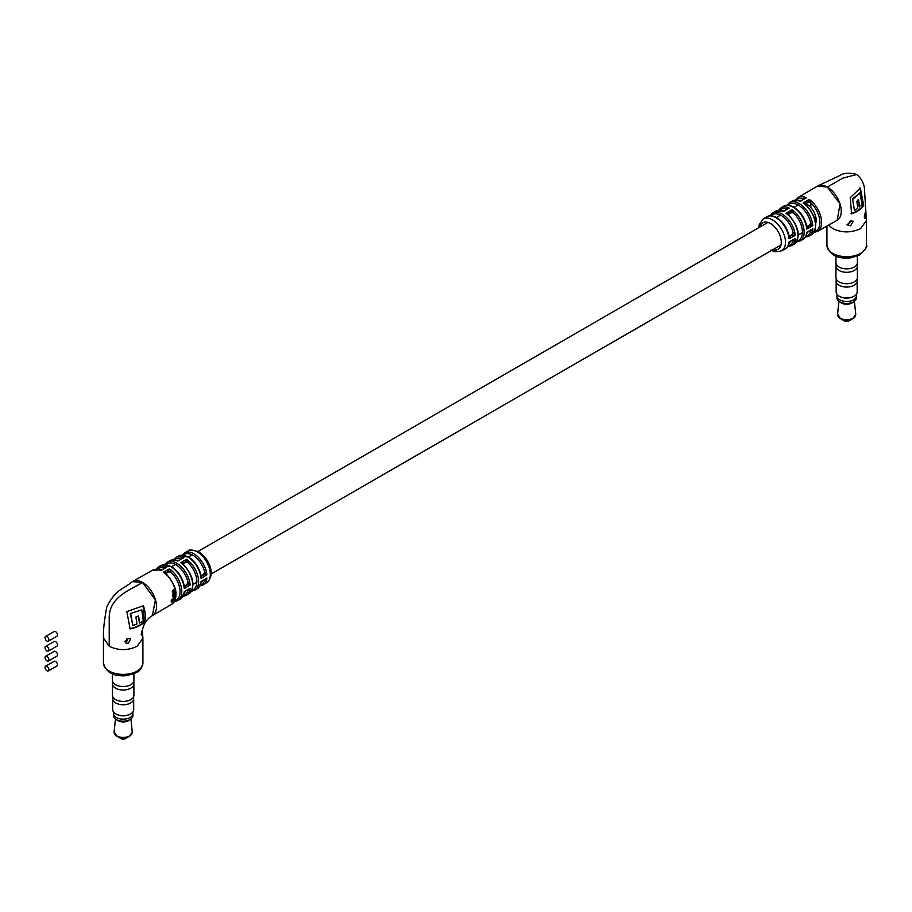 <?xml version="1.0" encoding="UTF-8"?>
<svg xmlns="http://www.w3.org/2000/svg" width="912" height="912" viewBox="0 0 912 912"><rect width="100%" height="100%" fill="white"/><g stroke="black" fill="none" stroke-linecap="round" stroke-linejoin="round"><path stroke-width="1.37" d="M46.968 641.068A2.736 1.573 -120 0 0 48.336 641.204A2.736 1.573 -120 0 0 48.746 639.016A2.736 1.573 -120 0 0 46.968 636.61A2.736 1.573 -120 0 0 45.6 636.473A2.736 1.573 -120 0 0 45.178 638.662A2.736 1.573 -120 0 0 46.968 641.068M48.336 641.204L56.92 636.245A2.736 1.573 -120 0 0 57.342 634.057A2.736 1.573 -120 0 0 55.552 631.651A2.736 1.573 -120 0 0 54.184 631.514L45.6 636.473M46.968 650.986A2.736 1.573 -120 0 0 48.336 651.122A2.736 1.573 -120 0 0 48.746 648.934A2.736 1.573 -120 0 0 46.968 646.528A2.736 1.573 -120 0 0 45.6 646.391A2.736 1.573 -120 0 0 45.178 648.58A2.736 1.573 -120 0 0 46.968 650.986M48.336 651.122L56.92 646.163A2.736 1.573 -120 0 0 57.342 643.975A2.736 1.573 -120 0 0 55.552 641.569A2.736 1.573 -120 0 0 54.184 641.432L45.6 646.391M46.968 660.904A2.736 1.573 -120 0 0 48.336 661.04A2.736 1.573 -120 0 0 48.746 658.852A2.736 1.573 -120 0 0 46.968 656.435A2.736 1.573 -120 0 0 45.6 656.309A2.736 1.573 -120 0 0 45.178 658.498A2.736 1.573 -120 0 0 46.968 660.904M48.336 661.04L56.92 656.081A2.736 1.573 -120 0 0 57.342 653.893A2.736 1.573 -120 0 0 55.552 651.487A2.736 1.573 -120 0 0 54.184 651.35L45.6 656.309M46.968 670.822A2.736 1.573 -120 0 0 48.336 670.958A2.736 1.573 -120 0 0 48.746 668.758A2.736 1.573 -120 0 0 46.968 666.353A2.736 1.573 -120 0 0 45.6 666.216A2.736 1.573 -120 0 0 45.178 668.405A2.736 1.573 -120 0 0 46.968 670.822M48.336 670.958L56.92 665.999A2.736 1.573 -120 0 0 57.342 663.811A2.736 1.573 -120 0 0 55.552 661.394A2.736 1.573 -120 0 0 54.184 661.268L45.6 666.216M815.761 223.201A13.053 7.535 -120 0 0 807.382 204.539M175.195 598.728L172.881 601.795L171.502 601.464L172.129 600.643L171.889 601.236L173.006 601.418L175.195 598.728M171.524 602.159L171.502 601.464M172.607 601.019L171.467 600.871L173.006 601.418M172.892 598.135L173.884 598.637L175.469 597.691A19.54 11.286 -120 0 1 175.4 598.158L171.661 600.37A19.597 11.32 -120 0 0 171.73 599.902L173.246 599.013A19.574 11.309 -120 0 0 173.246 599.002L174.01 597.064L175.617 596.117A19.54 11.286 -120 0 1 175.583 596.619L174.044 597.531L173.326 598.443L173.884 598.637M175.628 595.319L173.075 596.836A19.585 11.309 -120 0 0 173.063 596.311L175.617 594.795A19.54 11.286 -120 0 1 175.628 595.319L172.642 596.596M175.378 592.207L172.813 593.929L173.964 594.35L175.537 593.427A19.54 11.286 -120 0 1 175.583 593.974L173.018 595.49A19.585 11.309 -120 0 0 172.984 595L173.348 594.772A19.574 11.297 -120 0 0 173.348 594.761L172.824 594.134L173.668 592.606L175.286 591.649A19.54 11.286 -120 0 1 175.378 592.207L173.827 593.119L173.246 594.1L173.964 594.35M174.443 589.426A19.54 11.286 -120 0 1 174.454 589.437L174.477 591.421L173.143 590.281L173.041 591.854L172.288 591.375L174.58 588.662A19.54 11.286 -120 0 1 174.728 589.175L174.044 589.369A18.935 10.933 -120 0 0 174.044 589.369L174.602 589.996L173.747 591.432M183.244 564.186A2.428 1.619 170.7 0 1 183.209 564.049A2.428 1.619 170.7 0 1 183.209 563.969A2.428 1.619 170.7 0 1 183.893 562.658L180.61 562.613A19.118 11.035 -120 0 1 191.93 579.337A19.118 11.035 -120 0 1 188.932 593.815C195.727 586.063 193.789 576.145 183.107 564.061L180.61 562.613L186.618 559.318L188.225 562.875A2.428 1.402 180 0 0 184.794 562.875L186.618 559.318A18.913 10.921 60 0 1 197.801 575.825A18.913 10.921 60 0 1 194.872 590.155L197.414 588.571A18.81 10.864 -120 0 0 201.05 581.617L206.876 578.037L204.573 580.602A2.428 1.402 120 0 0 204.413 579.861M183.893 593.359L184.258 591.763L190.152 588.229L187.895 590.805A2.428 1.402 120 0 0 187.701 590.007M203.786 579.941L206.876 578.037A18.536 10.705 60 0 1 203.342 584.831L206.785 582.62A18.343 10.591 -120 0 0 209.247 567.834A18.343 10.591 -120 0 0 197.334 551.92A18.343 10.591 -120 0 0 188.442 550.859L184.805 552.729A18.536 10.705 60 0 1 193.846 553.778A18.536 10.705 60 0 1 206.876 574.845L202.863 574.651A2.428 1.402 120 0 0 204.573 571.676L206.876 574.845L201.05 578.436L201.039 575.552C199.067 567.344 194.86 561.154 188.408 556.981L192.124 554.838M180.496 559.273L180.633 558.19L183.871 557.722L177.851 561.028A19.118 11.035 -120 0 0 169.826 560.709L167.192 562.134A19.198 11.081 60 0 1 176.654 563.171A19.198 11.081 60 0 1 190.152 585.048L186.173 584.854A2.428 1.402 120 0 0 187.895 581.879L190.152 585.048L184.258 588.582L184.258 585.686C182.252 577.193 177.908 570.787 171.228 566.455L161.082 565.486L158.46 566.922A19.414 11.206 60 0 1 166.691 567.23L163.807 568.643M142.033 634.877L142.295 630.078C140.984 634.148 140.893 635.744 142.033 634.877L141.44 635.573M127.019 638.674A3.032 1.756 -60 0 1 125.012 641.444A3.032 1.756 -60 0 1 124.727 641.592M128.444 643.427L130.587 638.685L128.239 638.354L125.879 642.983L128.444 643.427M142.625 629.246C143.993 623.455 147.026 619.031 151.711 615.976L152.372 615.646L155.393 599.834L142.5 582.449L132.365 581.628C123.359 589.426 116.086 588.502 106.738 607.084C104.219 620.89 103.113 631.172 103.455 637.921L109.223 646.277C118.526 650.689 127.828 650.689 137.131 646.277L142.91 638.218L142.386 631.355M143.401 605.75C145.498 611.952 145.931 617.356 144.723 621.95C141.178 625.324 136.31 627.65 130.131 628.938L126.836 611.599L143.401 605.75M201.062 575.426A2.428 1.402 120 0 0 202.202 575.267L201.05 578.436A18.81 10.864 -120 0 0 187.826 557.027A18.81 10.864 -120 0 0 178.615 555.989L175.97 557.403A18.913 10.921 60 0 1 183.871 557.722L180.986 559.124M184.292 585.572A2.428 1.402 120 0 0 185.432 585.413L184.258 588.582A19.357 11.172 -120 0 0 170.635 566.512A19.357 11.172 -120 0 0 161.082 565.486M188.134 562.522A2.428 1.072 -170.2 0 0 184.862 562.134L183.939 563.194A2.428 1.402 180 0 0 183.232 564.106M170.966 572.029A2.428 1.094 -170.8 0 0 167.671 571.676L169.438 568.826L171.057 572.36A2.428 1.402 180 0 0 167.614 572.36L167.671 571.676L166.714 572.212L166.759 574.366M172.881 601.795L171.08 601.099M172.813 593.929L173.542 594.168L172.813 593.929L173.827 593.119M175.583 593.974L172.585 595.285M173.143 590.281L172.288 592.093M174.591 590.167L173.12 589.973L174.317 590.885L174.591 590.167L173.531 590.03L174.317 590.885M174.466 601.612L177.874 600.552A19.414 11.206 60 0 0 180.964 585.846A19.414 11.206 60 0 0 169.438 568.826L163.419 572.189L165.95 573.637C176.939 586.04 178.923 596.209 171.901 604.143A19.54 11.275 -120 0 0 175.036 589.334A19.54 11.275 -120 0 0 163.419 572.189L166.714 572.212A2.428 1.63 170.4 0 0 166.03 573.523L166.098 573.796M162.359 569.658L164.673 568.051M162.427 569.726L160.672 570.604L159.11 570.114M163.328 568.814L163.453 567.686L166.691 567.23L160.672 570.604A19.54 11.275 -120 0 0 152.372 570.308L161.663 569.749M186.994 590.121L190.152 588.229A19.198 11.081 60 0 1 186.39 595.376L182.981 596.459M177.874 600.552L180.428 599.002A19.357 11.172 -120 0 0 184.258 591.763L185.877 590.68M188.453 589.551L185.854 590.999M179.527 560.105L181.876 558.52M179.596 560.185L177.851 561.028L176.278 560.561M200.663 583.213L201.05 581.617L202.635 580.522M205.223 579.359L202.612 580.841M204.858 580.591A2.428 1.049 109.7 0 0 204.584 579.758M201.005 575.369A2.428 1.619 129.1 0 0 201.107 575.461A2.428 1.619 129.1 0 0 201.164 575.518A2.428 1.619 129.1 0 0 202.635 575.563L203.581 574.982A2.428 1.049 109.7 0 0 204.858 571.949M184.224 585.515A2.428 1.619 129.4 0 0 184.327 585.618A2.428 1.619 129.4 0 0 184.395 585.664A2.428 1.619 129.4 0 0 185.877 585.721L186.823 585.151A2.428 1.083 110.5 0 0 188.134 582.118M188.134 590.794A2.428 1.083 110.5 0 0 187.838 589.927M174.443 559.843A17.704 10.214 -120 0 1 180.496 558.406A2.428 1.402 180 0 1 181.078 558.953M180.633 558.19A2.428 1.072 -170.2 0 1 181.237 558.874M156.978 569.362A18.194 10.511 -120 0 1 163.328 567.902A2.428 1.402 180 0 1 163.932 568.472M163.453 567.686A2.428 1.094 -170.8 0 1 164.057 568.404M166.052 573.659A2.428 1.402 180 0 1 166.759 572.747M143.093 605.876L144.29 621.699C140.733 625.108 135.877 627.433 129.709 628.687M141.793 609.832L143.264 621.095L139.525 623.033L138.59 616.033L135.911 617.025L136.971 624.093L132.856 625.484L130.268 613.571L141.793 609.832L130.268 613.571M139.525 623.033L138.168 615.794M132.856 625.484L130.701 613.81M130.382 714.028A9.895 5.711 180 0 1 130.177 714.153A9.895 5.711 180 0 1 116.177 714.153L115.756 713.902A10.499 6.065 0 0 0 130.61 713.902A10.499 6.065 0 0 0 133.688 709.616L133.688 698.706A10.477 6.042 180 0 1 127.19 704.292A10.477 6.042 180 0 1 115.767 702.981A10.499 6.065 180 0 1 112.678 698.706A10.499 6.065 180 0 1 112.7 698.25M133.893 673.717L133.893 680.363A10.716 6.19 180 0 1 127.281 686.075A10.716 6.19 180 0 1 115.596 684.741A10.716 6.19 180 0 1 112.461 680.363L112.461 673.717M133.87 683.373A10.716 6.19 180 0 1 133.893 683.829A10.682 6.167 180 0 1 127.27 689.529A10.682 6.167 180 0 1 115.619 688.195A10.716 6.19 180 0 1 112.461 683.829A10.716 6.19 180 0 1 112.495 683.373M133.87 680.831L133.87 683.829A10.716 6.19 180 0 1 127.281 689.552A10.716 6.19 180 0 1 115.596 688.207A10.682 6.167 180 0 1 112.495 683.829L112.495 680.831M133.893 683.829L133.893 695.24A10.716 6.19 180 0 1 127.281 700.952A10.716 6.19 180 0 1 115.596 699.607A10.716 6.19 180 0 1 112.461 695.24L112.461 683.829M133.654 698.25A10.499 6.065 180 0 1 133.688 698.706A10.499 6.065 180 0 1 127.201 704.315A10.499 6.065 180 0 1 115.756 702.992A10.477 6.042 180 0 1 112.7 698.706L112.678 709.616A10.499 6.065 0 0 0 115.756 713.902L116.177 714.153M132.867 713.138A9.713 5.609 180 0 1 132.89 713.583A9.69 5.586 180 0 1 126.882 718.747A9.69 5.586 180 0 1 116.326 717.539A9.69 5.586 180 0 1 113.498 713.583A9.713 5.609 180 0 1 113.498 713.138M132.89 713.583A9.713 5.609 180 0 1 126.893 718.759A9.713 5.609 180 0 1 116.314 717.55A9.713 5.609 180 0 1 113.464 713.583L113.464 715.567A9.713 5.609 180 0 0 115.55 719.032A9.713 5.609 180 0 0 116.314 719.534A9.713 5.609 180 0 0 130.815 719.032A9.713 5.609 180 0 0 132.89 715.567L132.867 711.964M130.815 719.032L129.139 720.263A7.592 4.378 180 0 1 117.808 720.651A7.592 4.378 180 0 1 117.215 720.263L115.55 719.032M131.864 733.738A8.915 5.141 180 0 1 129.481 736.223L125.332 738.617A3.032 1.756 180 0 1 121.034 738.617L116.884 736.223A8.915 5.141 180 0 1 114.49 733.738M128.478 675.245A13.657 7.889 180 0 1 117.887 675.245M121.034 738.617L116.884 736.223L114.114 731.88A9.086 5.244 0 0 0 116.759 735.904A9.086 5.244 0 0 0 126.905 736.976A9.086 5.244 0 0 0 132.251 731.88L129.481 736.223A8.915 5.141 180 0 1 116.884 736.223M785.905 209.726L786.007 208.529L789.233 208.05L783.226 211.687L781.709 211.162M847.02 224.432A3.032 1.756 120 0 0 847.807 224.147A3.032 1.756 120 0 0 849.87 221.194M850.634 225.777L847.898 225.218L850.907 220.966L853.199 221.274L850.634 225.777M865.431 217.922C864.04 218.595 863.972 216.896 865.237 212.849C866.161 211.937 866.229 213.625 865.431 217.922L864.667 218.515M817.403 186.116L827.344 187.051L840.066 203.912L837.216 220.259M828.632 225.15L832.713 228.581C842.015 232.993 851.318 232.993 860.62 228.581L866.4 220.522L864.61 191.543C864.758 184.942 862.148 179.265 856.778 174.5L842.848 178.102L827.344 187.051M850.246 197.653L851.58 213.853C857.474 211.801 861.498 208.985 863.675 205.428L860.381 188.089L850.246 197.653M865.237 212.849L865.762 212.131M802.172 200.389L800.405 201.358A19.414 11.206 -120 0 0 791.969 201.176L789.416 202.715A19.357 11.172 60 0 1 799.208 203.604A19.357 11.172 60 0 1 812.82 225.686L806.698 229.094L806.721 226.108C804.703 217.729 800.405 211.402 793.816 207.138C789.803 204.915 786.361 204.653 783.454 206.34A19.198 11.081 -120 0 1 793.189 207.206A19.198 11.081 -120 0 1 806.698 229.094L809.4 225.731L808.876 225.469A2.428 1.402 -60 0 0 810.597 222.494L812.82 225.686L809.4 225.731A2.428 1.14 -67.9 0 0 810.791 222.699M784.981 210.695L783.226 211.687A18.913 10.921 -120 0 0 774.972 211.573L772.43 213.157A18.81 10.864 60 0 1 782.017 213.978A18.81 10.864 60 0 1 795.253 235.387L791.297 235.159A2.428 1.402 -60 0 0 793.018 232.184L795.253 235.387L789.04 238.739L789.062 235.718C787.079 227.692 782.941 221.65 776.636 217.592C772.703 215.414 769.318 215.175 766.502 216.896A18.536 10.705 -120 0 1 775.998 217.672A18.536 10.705 -120 0 1 789.04 238.739L790.807 235.946A2.428 1.687 -47.1 0 1 789.211 235.798A2.428 1.687 -47.1 0 1 789.154 235.741A2.428 1.687 -47.1 0 1 789.04 235.627M788.743 243.493L789.04 241.931L795.253 238.568L793.018 241.11A2.428 1.402 -60 0 0 792.767 240.232M806.39 233.848L806.698 232.264L812.82 228.855L810.597 231.42A2.428 1.402 -60 0 0 810.358 230.554M791.912 240.38L795.253 238.568A18.81 10.864 60 0 1 791.228 245.738L793.873 244.325C801.021 236.903 799.254 227.054 788.584 214.765L785.973 213.283L791.992 209.635L793.634 213.169A2.428 1.402 0 0 0 790.202 213.169L791.992 209.635A19.118 11.035 60 0 1 803.381 226.632A19.118 11.035 60 0 1 800.018 241.019L796.518 241.919M810.734 202.612L810.814 202.897A2.428 1.402 -0 0 0 807.382 202.897L809.172 199.375L810.734 202.612A2.428 1.14 8 0 0 807.416 202.304L806.516 203.49A2.428 1.402 180 0 0 805.809 204.402M803.084 199.443L803.187 198.257L806.425 197.79L803.54 199.283M809.525 230.702L812.82 228.855A19.357 11.172 60 0 1 808.762 236.242L811.384 234.794C818.623 227.065 816.742 216.942 805.741 204.413L803.153 202.943L809.172 199.375A19.54 11.275 60 0 1 820.823 216.68A19.54 11.275 60 0 1 817.471 231.42L837.17 220.282A19.733 11.389 60 0 0 840.191 204.47A19.733 11.389 60 0 0 827.298 187.074A19.733 11.389 60 0 0 817.437 186.105L797.943 197.585A19.54 11.275 60 0 1 806.425 197.79L800.405 201.358L798.878 200.834M802.115 200.344L791.969 201.176M811.384 234.794A19.414 11.206 -120 0 0 814.735 220.157A19.414 11.206 -120 0 0 803.153 202.943L806.459 202.874A2.428 1.653 168.7 0 0 805.786 204.254A2.428 1.653 168.7 0 0 805.798 204.334A2.428 1.653 168.7 0 0 805.843 204.493L805.786 204.254M808.385 231.545L806.812 233.472C805.182 237.61 803.803 239.651 802.651 239.582A19.198 11.081 -120 0 0 806.698 232.264L808.42 231.238M793.873 244.325A18.913 10.921 -120 0 0 797.248 230.12A18.913 10.921 -120 0 0 785.973 213.283L789.279 213.169L789.347 213.841A2.428 1.402 180 0 0 788.641 214.742M783.454 206.34L780.911 207.902A19.118 11.035 60 0 1 789.233 208.05L786.338 209.578M784.936 210.649L774.972 211.573M758.75 227.692L759.229 224.637L763.07 219.097A18.343 10.591 60 0 1 772.51 219.849A18.343 10.591 60 0 1 784.571 236.265A18.343 10.591 60 0 1 781.402 250.868L785.038 248.999A18.536 10.705 -120 0 0 789.04 241.931L790.807 240.905M785.038 248.999C786.178 249.056 787.546 247.095 789.154 243.128L790.761 241.201M792.87 240.175A2.428 1.151 -67.7 0 1 793.212 241.099M793.212 232.389A2.428 1.151 -67.7 0 1 791.81 235.41L790.237 235.535A2.428 1.402 -60 0 1 789.108 235.695M806.675 225.937L806.869 226.165A2.428 1.664 -48.4 0 0 808.42 226.279L807.895 225.902A2.428 1.402 -60 0 1 806.767 226.062M779.418 210.467A17.909 10.34 -120 0 1 785.905 208.7A2.428 1.402 180 0 1 786.543 209.35M786.007 208.529A2.428 1.14 -172.2 0 1 786.634 209.293M810.449 230.497A2.428 1.14 -67.9 0 1 810.791 231.42M793.565 212.895A2.428 1.14 7.8 0 0 790.248 212.587L789.279 213.169A2.428 1.676 167.9 0 0 788.606 214.594A2.428 1.676 167.9 0 0 788.618 214.673A2.428 1.676 167.9 0 0 788.663 214.833M796.472 200.093A18.32 10.579 -120 0 1 803.084 198.428A2.428 1.402 180 0 1 803.711 199.067M803.187 198.257A2.428 1.14 -172 0 1 803.814 199.01M851.147 213.602C856.892 211.652 860.928 208.848 863.242 205.177L859.948 187.838M852.549 198.976L854.453 210.501L852.549 198.976L859.879 192.82L852.971 199.226M858.146 199.546L859.207 206.614L862.045 204.482L859.879 192.82M854.453 210.501L857.804 208.335L856.87 201.335L858.58 199.796L859.628 206.853M853.871 296.332A9.895 5.711 180 0 1 853.666 296.446A9.895 5.711 180 0 1 839.667 296.446L839.234 296.206A10.499 6.065 -0 0 0 854.088 296.206A10.499 6.065 -0 0 0 857.166 291.908L857.166 281.01A10.499 6.065 180 0 1 850.679 286.607A10.499 6.065 180 0 1 839.234 285.296A10.499 6.065 180 0 1 836.156 281.01A10.499 6.065 180 0 1 836.19 280.543M836.156 281.01L836.156 291.908A10.499 6.065 -0 0 0 839.234 296.206L839.667 296.446M857.383 256.021L857.383 262.667A10.716 6.19 180 0 1 850.771 268.379A10.716 6.19 180 0 1 839.086 267.034A10.716 6.19 180 0 1 835.951 262.667L835.951 256.021M857.348 265.666A10.716 6.19 180 0 1 857.383 266.133A10.716 6.19 180 0 1 850.771 271.844A10.716 6.19 180 0 1 839.086 270.511A10.682 6.167 180 0 1 835.973 266.133A10.716 6.19 180 0 1 835.973 265.666M857.348 263.123L857.348 266.133A10.682 6.167 180 0 1 850.759 271.833A10.682 6.167 180 0 1 839.108 270.499A10.716 6.19 180 0 1 835.951 266.133L835.951 277.533A10.716 6.19 180 0 0 839.086 281.911A10.716 6.19 180 0 0 850.771 283.256A10.716 6.19 180 0 0 857.383 277.533L857.383 266.133M857.143 280.543A10.499 6.065 180 0 1 857.166 281.01A10.477 6.042 180 0 1 850.668 286.596A10.477 6.042 180 0 1 839.257 285.285A10.477 6.042 180 0 1 836.19 281.01L836.19 278.844M856.345 295.442A9.713 5.609 180 0 1 856.379 295.876A9.69 5.586 180 0 1 850.372 301.051A9.69 5.586 180 0 1 839.815 299.831A9.69 5.586 180 0 1 836.977 295.876L836.977 294.268M856.345 294.268L856.345 295.876A9.713 5.609 180 0 1 850.383 301.063A9.713 5.609 180 0 1 839.792 299.843A9.713 5.609 180 0 1 836.954 295.876A9.713 5.609 180 0 1 836.977 295.442M856.379 295.876L856.379 297.859A9.713 5.609 180 0 1 854.293 301.336A9.713 5.609 180 0 1 839.792 301.826A9.713 5.609 180 0 1 839.029 301.336A9.713 5.609 180 0 1 836.954 297.859L836.954 295.876M854.293 301.336L852.629 302.556A7.592 4.378 180 0 1 841.297 302.944A7.592 4.378 180 0 1 840.704 302.556L839.029 301.336M855.353 316.031A8.915 5.141 180 0 1 852.959 318.516L848.81 320.921A3.032 1.756 180 0 1 844.523 320.921L840.362 318.516A8.915 5.141 180 0 1 837.98 316.031M851.956 257.537A13.657 7.889 180 0 1 841.366 257.537M152.464 615.6A19.733 11.389 -120 0 0 155.428 599.765A19.733 11.389 -120 0 0 142.546 582.415A19.733 11.389 -120 0 0 132.73 581.411M204.573 571.676A17.328 9.998 -120 0 0 192.956 555.283A17.328 9.998 -120 0 0 183.255 555.18M187.895 581.879A17.978 10.385 -120 0 0 175.777 564.665A17.978 10.385 -120 0 0 165.688 564.585M142.91 663.013C141.793 668.165 139.661 671.312 136.504 672.452C126.449 677.194 107.456 678.824 103.444 663.013A19.733 11.389 0 0 0 115.63 673.535A19.733 11.389 0 0 0 137.131 671.061A19.733 11.389 0 0 0 142.91 663.013L142.91 638.309M109.223 646.277L109.223 616.808C109.828 596.915 130.017 590.018 142.5 582.449M200.446 584.945A17.328 9.998 -120 0 0 204.573 580.602M183.517 595.456A17.978 10.385 -120 0 0 187.895 590.805M191.999 590.246A17.704 10.214 -120 0 0 196.696 579.052A17.704 10.214 -120 0 0 188.225 562.875M175.013 600.62A18.194 10.511 -120 0 0 179.858 589.038A18.194 10.511 -120 0 0 171.057 572.36M793.018 232.184A17.602 10.157 -120 0 0 781.185 215.449A17.602 10.157 -120 0 0 770.925 215.768M810.597 222.494A18.137 10.477 -120 0 0 798.365 205.086A18.137 10.477 -120 0 0 787.934 205.257M772.977 249.626A15.31 8.846 -120 0 0 781.208 240.757A15.31 8.846 -120 0 0 770.446 223.508A15.31 8.846 -120 0 0 759.924 227.02M860.62 253.365A19.733 11.389 -0 0 0 866.4 245.305C867.95 245.864 865.819 249.01 859.993 254.756C849.938 259.498 830.935 261.117 826.933 245.305A19.733 11.389 -0 0 0 839.108 255.839A19.733 11.389 -0 0 0 860.62 253.365M788.219 245.727A17.602 10.157 -120 0 0 793.018 241.11M805.832 236.254A18.137 10.477 -120 0 0 810.597 231.42M814.564 231.443A18.32 10.579 -120 0 0 819.728 219.895A18.32 10.579 -120 0 0 810.814 202.897L810.814 207.491M797.054 241.019A17.909 10.34 -120 0 0 802.286 229.881A17.909 10.34 -120 0 0 793.634 213.169M855.73 314.184L852.959 318.516A8.915 5.141 180 0 1 840.362 318.516L837.592 314.184A9.086 5.244 -0 0 0 840.237 318.197A9.086 5.244 -0 0 0 850.383 319.28A9.086 5.244 -0 0 0 855.73 314.184L854.407 301.245M193.082 584.432L196.867 582.244M211.094 574.036L780.98 245.009M798.353 234.977L802.423 232.628M171.604 566.683L175.435 564.471M198.029 551.418L767.927 222.391M776.443 217.478L780.558 215.107M794.078 207.298L798.125 204.961M188.932 593.815L186.39 595.376M171.901 604.143L152.407 615.623M188.442 550.859C188.693 549.4 192.136 549.719 198.759 551.817C208.221 557.642 216.611 574.332 206.785 582.62M103.444 638.309L103.444 663.013M132.673 581.446L152.372 570.308M158.46 566.922L155.838 569.35M185.478 591.341L180.428 599.002M167.192 562.134L164.559 564.551M169.826 560.709L178.832 560.196M175.97 557.403L173.326 559.808M191.474 591.238L194.872 590.155M203.342 584.831L199.933 585.937M202.247 581.195L197.414 588.571M188.408 556.981L178.615 555.989M184.805 552.729L182.149 555.123M133.654 696.551L133.654 698.706M130.929 718.952L132.251 731.88M115.436 718.952L114.114 731.88M113.498 711.964L113.498 713.583M112.7 696.551L112.7 698.706M763.07 219.097L766.502 216.896M772.43 213.157L769.91 215.779M789.416 202.715L786.862 205.268M771.085 249.911C773.171 251.78 776.614 252.1 781.402 250.868M866.4 220.613L866.4 245.305M817.733 185.934L839.04 175.913C843.475 172.87 849.391 172.402 856.778 174.5M826.933 226.119L826.933 245.305M802.651 239.582L800.018 241.019M797.943 197.585L795.378 200.116M804.373 198.679L801.409 200.435M817.471 231.42L814.006 232.378M805.285 237.177L808.762 236.242M807.998 231.865L811.007 230.189M780.911 207.902L778.369 210.49M787.181 208.962L784.229 210.752M787.694 246.593L791.228 245.738M790.362 241.532L793.417 239.879M835.973 263.123L835.973 266.133M838.915 301.245L837.592 314.184M844.523 320.921L840.362 318.516M857.143 278.844L857.143 281.01"/></g></svg>
